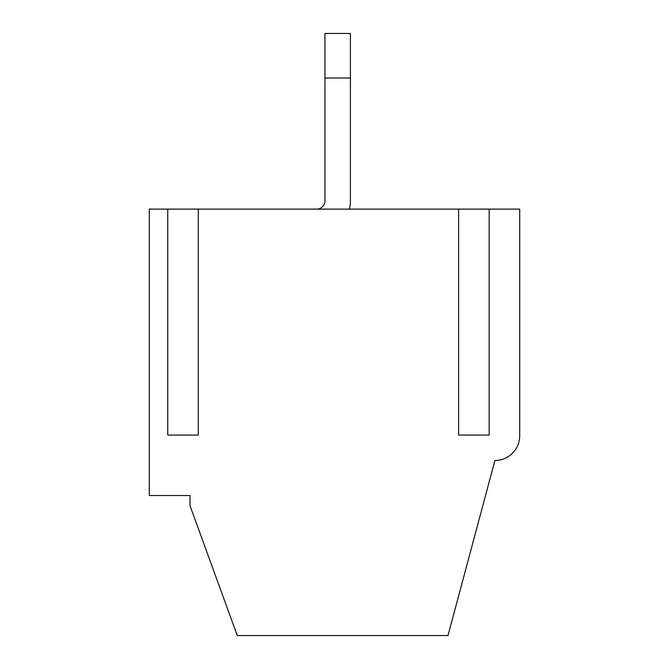<?xml version="1.0" encoding="UTF-8"?>
<svg xmlns="http://www.w3.org/2000/svg" width="669" height="669" viewBox="0 0 669 669"><rect width="100%" height="100%" fill="white"/><g stroke="black" fill="none" stroke-linecap="round" stroke-linejoin="round"><path stroke-width="1" d="M324.95 200.842A8.271 8.271 0 0 1 316.68 209.113A8.271 8.271 0 0 0 324.95 200.842A8.271 8.271 0 0 1 316.68 209.113A8.271 8.271 0 0 0 324.95 200.842A8.271 8.271 0 0 1 316.68 209.113A8.271 8.271 0 0 0 324.95 200.842L324.95 33.45L350.414 33.45L350.414 200.842A33.734 33.734 0 0 1 349.385 209.113M324.95 78.005L350.414 78.005L350.414 200.842M198.292 209.113L519.713 209.113L519.713 435.695A24.82 24.82 0 0 1 494.893 460.523L447.987 635.55L237.278 635.55L190.021 505.714L190.021 495.528L149.287 495.528L149.287 209.113L198.292 209.113L198.292 435.059L167.743 435.059L167.743 209.113M489.164 209.113L489.164 435.059L458.608 435.059L458.608 209.113"/></g></svg>
